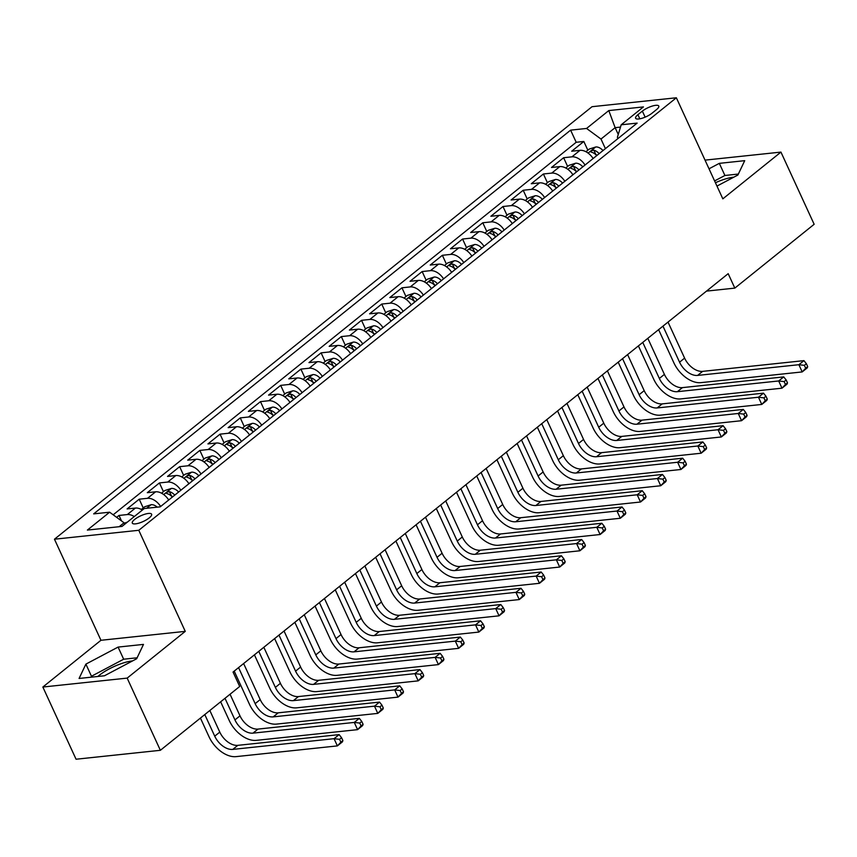 <?xml version="1.0" encoding="UTF-8"?>
<svg xmlns="http://www.w3.org/2000/svg" width="857" height="857" viewBox="0 0 857 857"><rect width="100%" height="100%" fill="white"/><g stroke="black" fill="none" stroke-linecap="round" stroke-linejoin="round"><path stroke-width="1.29" d="M132.642 660.876A25.914 7.552 -24.7 0 0 99.08 675.445A25.914 7.552 -24.7 0 0 97.848 676.484M149.247 517.885A10.638 3.096 -24.7 0 0 151.614 514.211A10.638 3.096 -24.7 0 0 144.801 514.243A10.638 3.096 -24.7 0 0 134.667 519.428A10.638 3.096 -24.7 0 0 132.299 523.102A10.638 3.096 -24.7 0 0 139.113 523.07A10.638 3.096 -24.7 0 0 149.247 517.885M715.434 182.734A25.914 7.552 155.3 0 1 733.881 177.142M42.85 687.035L127.168 678.112L185.262 631.363L100.955 640.286L42.85 687.035L76.059 759.227L160.366 750.303L239.692 686.478L233.05 672.049L728.182 273.672L734.824 288.113L814.15 224.288L780.941 152.096L705.032 160.13M100.955 640.286L54.462 539.214L592.037 106.697L676.355 97.773L138.78 530.29L54.462 539.214M593.13 158.524A13.294 8.302 -128.8 0 0 580.018 150.339L571.694 151.218L583.821 141.469L587.848 150.211M585.042 165.026A13.294 8.302 -128.8 0 0 571.93 156.842L563.617 157.731L567.634 166.462M563.617 157.731L551.49 167.479L559.803 166.601A13.294 8.302 -128.8 0 1 572.915 174.785M552.711 191.047A13.294 8.302 -128.8 0 0 539.599 182.862L531.276 183.741L543.402 173.982L547.43 182.723M532.497 207.308A13.294 8.302 -128.8 0 0 519.385 199.124L511.072 200.002L523.198 190.243L527.216 198.985M512.293 223.57A13.294 8.302 -128.8 0 0 499.181 215.386L490.857 216.264L502.984 206.505L507.001 215.246M492.079 239.831A13.294 8.302 -128.8 0 0 478.967 231.647L470.654 232.526L482.78 222.766L486.797 231.508M471.864 256.082A13.294 8.302 -128.8 0 0 458.763 247.898L450.439 248.787L462.566 239.028L466.583 247.769M451.66 272.344A13.294 8.302 -128.8 0 0 438.548 264.16L430.235 265.038L442.362 255.29L446.379 264.031M431.446 288.605A13.294 8.302 -128.8 0 0 418.345 280.421L410.021 281.3L422.147 271.551L426.165 280.282M411.242 304.867A13.294 8.302 -128.8 0 0 398.13 296.683L389.817 297.561L401.944 287.802L405.961 296.543M391.028 321.129A13.294 8.302 -128.8 0 0 377.916 312.944L369.603 313.823L381.729 304.064L385.746 312.805M370.824 337.39A13.294 8.302 -128.8 0 0 357.712 329.206L349.399 330.084L361.515 320.325L365.543 329.067M350.609 353.641A13.294 8.302 -128.8 0 0 337.497 345.467L329.184 346.346L341.311 336.587L345.328 345.328M330.406 369.903A13.294 8.302 -128.8 0 0 317.294 361.718L308.97 362.607L321.096 352.848L325.124 361.59M310.191 386.164A13.294 8.302 -128.8 0 0 297.079 377.98L288.766 378.858L300.893 369.11L304.91 377.841M289.987 402.426A13.294 8.302 -128.8 0 0 276.875 394.241L268.552 395.12L280.678 385.371L284.695 394.102M269.773 418.687A13.294 8.302 -128.8 0 0 256.661 410.503L248.348 411.381L260.474 401.622L264.492 410.364M249.558 434.949A13.294 8.302 -128.8 0 0 236.457 426.765L228.133 427.643L240.26 417.884L244.277 426.625M229.355 451.211A13.294 8.302 -128.8 0 0 216.243 443.026L207.93 443.905L220.056 434.145L224.073 442.887M209.14 467.461A13.294 8.302 -128.8 0 0 196.039 459.288L187.715 460.166L199.842 450.407L203.859 459.148M188.936 483.723A13.294 8.302 -128.8 0 0 175.824 475.539L167.511 476.428L179.638 466.669L183.655 475.41M168.722 499.985A13.294 8.302 -128.8 0 0 155.62 491.8L147.297 492.679L159.423 482.93L163.441 491.661M142.358 510.054A13.294 8.302 -128.8 0 0 135.406 508.062L127.093 508.94L139.209 499.192L143.237 507.922M642.354 111.11L637.908 114.688A10.305 2.999 -24.7 0 0 635.615 118.245A10.305 2.999 -24.7 0 0 642.214 118.212A10.305 2.999 -24.7 0 0 652.038 113.199L656.483 109.621A10.305 2.999 -24.7 0 0 658.776 106.064A10.305 2.999 -24.7 0 0 652.177 106.097A10.305 2.999 -24.7 0 0 642.354 111.11L645.139 117.152M618.261 134.463L615.133 127.661L600.993 139.048L586.563 128.454L570.612 130.146L93.67 513.879L109.621 512.197L87.382 530.076L122.026 526.412L144.255 508.533L160.205 506.841L637.147 123.108L621.196 124.79L617.394 137.313L617.961 138.545M586.563 128.454L608.791 110.574L643.436 106.911L621.196 124.79M583.821 141.469L576.193 142.273L113.178 514.8M134.281 516.557A13.294 8.302 51.2 0 0 127.318 514.564L119.005 515.443L116.638 517.349M139.209 499.192L147.533 498.303A13.294 8.302 51.2 0 1 160.645 506.487M159.423 482.93L167.736 482.052A13.294 8.302 51.2 0 1 180.848 490.225M179.638 466.669L187.951 465.79A13.294 8.302 51.2 0 1 201.063 473.975M199.842 450.407L208.165 449.529A13.294 8.302 51.2 0 1 221.267 457.713M220.056 434.145L228.369 433.267A13.294 8.302 51.2 0 1 241.481 441.451M240.26 417.884L248.584 417.005A13.294 8.302 51.2 0 1 261.685 425.19M260.474 401.622L268.787 400.744A13.294 8.302 51.2 0 1 281.899 408.928M280.678 385.371L289.002 384.482A13.294 8.302 51.2 0 1 302.103 392.667M300.893 369.11L309.206 368.231A13.294 8.302 51.2 0 1 322.318 376.405M321.096 352.848L329.42 351.97A13.294 8.302 51.2 0 1 342.532 360.154M341.311 336.587L349.624 335.708A13.294 8.302 51.2 0 1 362.736 343.893M361.515 320.325L369.838 319.447A13.294 8.302 51.2 0 1 382.95 327.631M381.729 304.064L390.042 303.185A13.294 8.302 51.2 0 1 403.154 311.37M401.944 287.802L410.257 286.924A13.294 8.302 51.2 0 1 423.369 295.108M422.147 271.551L430.46 270.662A13.294 8.302 51.2 0 1 443.572 278.846M442.362 255.29L450.675 254.411A13.294 8.302 51.2 0 1 463.787 262.596M462.566 239.028L470.889 238.15A13.294 8.302 51.2 0 1 483.991 246.334M482.78 222.766L491.093 221.888A13.294 8.302 51.2 0 1 504.205 230.072M502.984 206.505L511.308 205.626A13.294 8.302 51.2 0 1 524.409 213.811M523.198 190.243L531.511 189.365A13.294 8.302 51.2 0 1 544.624 197.549M543.402 173.982L551.726 173.103A13.294 8.302 51.2 0 1 564.838 181.288M605.406 148.647L600.993 139.048M127.168 678.112L160.366 750.303M185.262 631.363L138.78 530.29M676.355 97.773L722.837 198.845L780.941 152.096M706.522 291.112L734.824 288.113M620.5 127.093L615.133 127.661L608.791 110.574M124.715 524.248L124.051 522.781L119.155 526.723M576.193 142.273L570.612 130.146M119.005 515.443L121.523 520.938M109.621 512.197L124.051 522.781M716.977 186.087L737.909 175.01L744.712 160.666L719.323 163.355L709.018 168.797M104.468 675.777L136.67 658.744L143.483 644.4L118.084 647.089L85.893 664.121L79.08 678.465L104.468 675.777M738.359 174.057L724.904 175.481L714.599 180.923M724.904 175.481L719.323 163.355M137.12 657.79L123.665 659.215L91.463 676.248L91.013 677.201M91.463 676.248L85.893 664.121M123.665 659.215L118.084 647.089M585.942 151.732L589.262 149.064L595.84 146.954A8.806 5.506 51.2 0 1 603.017 150.564M807.701 366.603L806.373 363.711L804.359 365.339L805.687 368.221L807.701 366.603L807.251 367.857L802.195 371.927L700.908 382.64A24.917 15.576 51.2 0 1 673.859 362.79L658.615 329.656M599.182 153.66A8.806 5.506 -128.8 0 0 593.869 150.221C591.094 150.586 590.28 151.239 591.448 152.171A8.806 5.506 51.2 0 1 596.751 155.61M590.73 151.764L591.448 152.171M593.869 150.221L595.786 154.378A4.489 2.807 51.2 0 1 597.061 155.363M668.021 322.082L684.604 358.13A16.615 10.38 -128.8 0 0 702.644 371.36L803.93 360.636L798.885 364.707L804.359 365.339M662.975 326.142L679.558 362.19A16.615 10.38 -128.8 0 0 697.587 375.42L798.885 364.707L802.195 371.927L805.687 368.221M806.373 363.711L803.93 360.636M565.738 167.993L569.048 165.326L575.625 163.216A8.806 5.506 51.2 0 1 582.803 166.826M787.497 382.865L786.169 379.972L784.144 381.601L785.473 384.482L787.497 382.865L787.047 384.118L781.991 388.189L680.704 398.901A24.917 15.576 51.2 0 1 653.645 379.051L638.401 345.907M578.968 169.922A8.806 5.506 -128.8 0 0 573.665 166.483C570.88 166.847 570.076 167.501 571.233 168.433A8.806 5.506 51.2 0 1 576.547 171.871M570.516 168.026L571.233 168.433M573.665 166.483L575.572 170.639A4.489 2.807 51.2 0 1 576.847 171.625M647.817 338.333L664.4 374.391A16.615 10.38 -128.8 0 0 682.429 387.621L783.727 376.898L778.67 380.969L784.144 381.601M642.761 342.404L659.344 378.451A16.615 10.38 -128.8 0 0 677.384 391.681L778.67 380.969L781.991 388.189L785.473 384.482M786.169 379.972L783.727 376.898M545.523 184.255L548.844 181.588L555.422 179.477A8.806 5.506 51.2 0 1 562.599 183.087M767.283 399.116L765.954 396.234L763.93 397.862L765.258 400.744L767.283 399.116L766.833 400.38L761.777 404.44L660.49 415.163A24.917 15.576 51.2 0 1 633.441 395.313L618.197 362.168M558.764 186.173A8.806 5.506 -128.8 0 0 553.451 182.745C550.676 183.109 549.862 183.752 551.03 184.694A8.806 5.506 51.2 0 1 556.332 188.133M550.312 184.287L551.03 184.694M553.451 182.745L555.368 186.901A4.489 2.807 51.2 0 1 556.643 187.887M627.603 354.594L644.185 390.642A16.615 10.38 -128.8 0 0 662.225 403.883L763.512 393.159L758.456 397.23L763.93 397.862M622.557 358.665L639.129 394.713A16.615 10.38 -128.8 0 0 657.169 407.943L758.456 397.23L761.777 404.44L765.258 400.744M765.954 396.234L763.512 393.159M525.309 200.517L528.63 197.849L535.207 195.739A8.806 5.506 51.2 0 1 542.385 199.349M747.079 415.377L745.751 412.496L743.726 414.113L745.054 417.005L747.079 415.377L746.618 416.641L741.573 420.701L640.275 431.425A24.917 15.576 51.2 0 1 613.226 411.574L597.982 378.43M538.55 202.434A8.806 5.506 -128.8 0 0 533.247 199.006C530.462 199.37 529.658 200.013 530.815 200.956A8.806 5.506 51.2 0 1 536.128 204.384M530.097 200.549L530.815 200.956M533.247 199.006L535.154 203.163A4.489 2.807 51.2 0 1 536.428 204.148M607.399 370.856L623.982 406.904A16.615 10.38 -128.8 0 0 642.011 420.144L743.308 409.421L738.252 413.481L743.726 414.113M602.342 374.927L618.925 410.974A16.615 10.38 -128.8 0 0 636.955 424.204L738.252 413.481L741.573 420.701L745.054 417.005M745.751 412.496L743.308 409.421M505.105 216.778L508.426 214.111L515.003 212A8.806 5.506 51.2 0 1 522.181 215.61M726.865 431.639L725.536 428.757L723.512 430.375L724.84 433.267L726.865 431.639L726.415 432.903L721.358 436.963L620.072 447.686A24.917 15.576 51.2 0 1 593.023 427.836L577.779 394.691M518.335 218.696A8.806 5.506 -128.8 0 0 513.032 215.268C510.258 215.621 509.444 216.275 510.611 217.217A8.806 5.506 51.2 0 1 515.914 220.645M509.894 216.81L510.611 217.217M513.032 215.268L514.95 219.424A4.489 2.807 51.2 0 1 516.214 220.399M587.184 387.118L603.767 423.165A16.615 10.38 -128.8 0 0 621.807 436.395L723.094 425.683L718.037 429.743L723.512 430.375M582.139 391.178L598.711 427.236A16.615 10.38 -128.8 0 0 616.751 440.466L718.037 429.743L721.358 436.963L724.84 433.267M725.536 428.757L723.094 425.683M484.891 233.04L488.211 230.362L494.789 228.262A8.806 5.506 51.2 0 1 501.966 231.872M706.65 447.9L705.322 445.008L703.308 446.636L704.636 449.529L706.65 447.9L706.2 449.164L701.155 453.224L599.857 463.948A24.917 15.576 51.2 0 1 572.808 444.097L557.564 410.953M498.131 234.957A8.806 5.506 -128.8 0 0 492.829 231.519C490.043 231.883 489.24 232.536 490.397 233.479A8.806 5.506 51.2 0 1 495.7 236.907M489.679 233.061L490.397 233.479M492.829 231.519L494.735 235.675A4.489 2.807 51.2 0 1 496.01 236.661M566.98 403.379L583.553 439.427A16.615 10.38 -128.8 0 0 601.593 452.657L702.879 441.944L697.834 446.004L703.308 446.636M561.924 407.439L578.507 443.487A16.615 10.38 -128.8 0 0 596.536 456.727L697.834 446.004L701.155 453.224L704.636 449.529M705.322 445.008L702.879 441.944M464.687 249.291L468.008 246.623L474.585 244.524A8.806 5.506 51.2 0 1 481.763 248.123M686.446 464.162L685.118 461.27L683.093 462.898L684.422 465.79L686.446 464.162L685.996 465.415L680.94 469.486L579.653 480.199A24.917 15.576 51.2 0 1 552.594 460.359L537.35 427.215M477.917 251.219A8.806 5.506 -128.8 0 0 472.614 247.78C469.84 248.144 469.025 248.798 470.193 249.73A8.806 5.506 51.2 0 1 475.496 253.169M469.465 249.323L470.193 249.73M472.614 247.78L474.532 251.937A4.489 2.807 51.2 0 1 475.796 252.922M546.766 419.641L563.349 455.688A16.615 10.38 -128.8 0 0 581.378 468.918L682.675 458.195L677.619 462.266L683.093 462.898M541.72 423.701L558.293 459.748A16.615 10.38 -128.8 0 0 576.332 472.989L677.619 462.266L680.94 469.486L684.422 465.79M685.118 461.27L682.675 458.195M444.472 265.552L447.793 262.885L454.371 260.774A8.806 5.506 51.2 0 1 461.548 264.385M666.232 480.423L664.903 477.531L662.889 479.159L664.218 482.041L666.232 480.423L665.782 481.677L660.736 485.748L559.439 496.46A24.917 15.576 51.2 0 1 532.39 476.61L517.146 443.476M457.713 267.48A8.806 5.506 -128.8 0 0 452.41 264.042C449.625 264.406 448.822 265.059 449.979 265.991A8.806 5.506 51.2 0 1 455.281 269.43M449.261 265.584L449.979 265.991M452.41 264.042L454.317 268.198A4.489 2.807 51.2 0 1 455.592 269.184M526.562 435.902L543.134 471.95A16.615 10.38 -128.8 0 0 561.174 485.18L662.461 474.457L657.415 478.527L662.889 479.159M521.506 439.962L538.089 476.01A16.615 10.38 -128.8 0 0 556.118 489.24L657.415 478.527L660.736 485.748L664.218 482.041M664.903 477.531L662.461 474.457M424.269 281.814L427.579 279.146L434.167 277.036A8.806 5.506 51.2 0 1 441.344 280.646M646.028 496.674L644.7 493.793L642.675 495.421L644.003 498.303L646.028 496.674L645.578 497.938L640.522 502.009L539.235 512.722A24.917 15.576 51.2 0 1 512.175 492.871L496.931 459.727M437.498 283.742A8.806 5.506 -128.8 0 0 432.196 280.303C429.411 280.668 428.607 281.321 429.775 282.253A8.806 5.506 51.2 0 1 435.077 285.692M429.046 281.846L429.775 282.253M432.196 280.303L434.103 284.46A4.489 2.807 51.2 0 1 435.377 285.445M506.348 452.153L522.931 488.211A16.615 10.38 -128.8 0 0 540.96 501.441L642.257 490.718L637.201 494.789L642.675 495.421M501.291 456.224L517.874 492.272A16.615 10.38 -128.8 0 0 535.914 505.501L637.201 494.789L640.522 502.009L644.003 498.303M644.7 493.793L642.257 490.718M404.054 298.075L407.375 295.408L413.952 293.298A8.806 5.506 51.2 0 1 421.13 296.908M625.814 512.936L624.485 510.054L622.471 511.683L623.8 514.564L625.814 512.936L625.364 514.2L620.318 518.26L519.021 528.983A24.917 15.576 51.2 0 1 491.972 509.133L476.728 475.989M417.295 299.993A8.806 5.506 -128.8 0 0 411.981 296.565C409.207 296.929 408.393 297.572 409.56 298.515A8.806 5.506 51.2 0 1 414.863 301.953M408.843 298.107L409.56 298.515M411.981 296.565L413.899 300.721A4.489 2.807 51.2 0 1 415.174 301.707M486.144 468.415L502.716 504.462A16.615 10.38 -128.8 0 0 520.756 517.703L622.043 506.98L616.997 511.04L622.471 511.683M481.088 472.486L497.671 508.533A16.615 10.38 -128.8 0 0 515.7 521.763L616.997 511.04L620.318 518.26L623.8 514.564M624.485 510.054L622.043 506.98M383.85 314.337L387.16 311.669L393.749 309.559A8.806 5.506 51.2 0 1 400.926 313.169M605.61 529.197L604.281 526.316L602.257 527.933L603.585 530.826L605.61 529.197L605.16 530.462L600.104 534.522L498.817 545.245A24.917 15.576 51.2 0 1 471.757 525.395L456.513 492.25M397.08 316.254A8.806 5.506 -128.8 0 0 391.778 312.826C388.992 313.191 388.189 313.833 389.357 314.776A8.806 5.506 51.2 0 1 394.659 318.204M388.628 314.369L389.357 314.776M391.778 312.826L393.684 316.983A4.489 2.807 51.2 0 1 394.959 317.968M465.929 484.676L482.512 520.724A16.615 10.38 -128.8 0 0 500.542 533.965L601.839 523.241L596.783 527.301L602.257 527.933M460.873 488.747L477.456 524.795A16.615 10.38 -128.8 0 0 495.496 538.025L596.783 527.301L600.104 534.522L603.585 530.826M604.281 526.316L601.839 523.241M363.636 330.598L366.957 327.931L373.534 325.821A8.806 5.506 51.2 0 1 380.712 329.431M585.395 545.459L584.067 542.567L582.053 544.195L583.381 547.087L585.395 545.459L584.945 546.723L579.9 550.783L478.602 561.506A24.917 15.576 51.2 0 1 451.553 541.656L436.309 508.512M376.876 332.516A8.806 5.506 -128.8 0 0 371.563 329.088C368.789 329.442 367.974 330.095 369.142 331.038A8.806 5.506 51.2 0 1 374.445 334.466M368.424 330.631L369.142 331.038M371.563 329.088L373.481 333.234A4.489 2.807 51.2 0 1 374.755 334.219M445.715 500.938L462.298 536.985A16.615 10.38 -128.8 0 0 480.338 550.215L581.624 539.503L576.579 543.563L582.053 544.195M440.669 504.998L457.252 541.056A16.615 10.38 -128.8 0 0 475.281 554.286L576.579 543.563L579.9 550.783L583.381 547.087M584.067 542.567L581.624 539.503M343.432 346.86L346.742 344.182L353.32 342.082A8.806 5.506 51.2 0 1 360.508 345.692M565.192 561.721L563.863 558.828L561.838 560.457L563.167 563.349L565.192 561.721L564.742 562.985L559.685 567.045L458.399 577.768A24.917 15.576 51.2 0 1 431.339 557.918L416.095 524.773M356.662 348.778A8.806 5.506 -128.8 0 0 351.359 345.339C348.574 345.703 347.771 346.357 348.928 347.299A8.806 5.506 51.2 0 1 354.241 350.727M348.21 346.881L348.928 347.299M351.359 345.339L353.266 349.495A4.489 2.807 51.2 0 1 354.541 350.481M425.511 517.2L442.094 553.247A16.615 10.38 -128.8 0 0 460.123 566.477L561.421 555.764L556.364 559.825L561.838 560.457M420.455 521.26L437.038 557.307A16.615 10.38 -128.8 0 0 455.078 570.548L556.364 559.825L559.685 567.045L563.167 563.349M563.863 558.828L561.421 555.764M323.218 363.111L326.538 360.443L333.116 358.344A8.806 5.506 51.2 0 1 340.293 361.943M544.977 577.982L543.649 575.09L541.624 576.718L542.952 579.611L544.977 577.982L544.527 579.236L539.471 583.306L438.184 594.019A24.917 15.576 51.2 0 1 411.135 574.179L395.891 541.035M336.458 365.039A8.806 5.506 -128.8 0 0 331.145 361.6C328.37 361.965 327.556 362.618 328.724 363.55A8.806 5.506 51.2 0 1 334.026 366.989M328.006 363.143L328.724 363.55M331.145 361.6L333.062 365.757A4.489 2.807 51.2 0 1 334.337 366.742M405.297 533.461L421.88 569.509A16.615 10.38 -128.8 0 0 439.92 582.739L541.206 572.015L536.15 576.086L541.624 576.718M400.251 537.521L416.834 573.569A16.615 10.38 -128.8 0 0 434.863 586.809L536.15 576.086L539.471 583.306L542.952 579.611M543.649 575.09L541.206 572.015M303.014 379.372L306.324 376.705L312.901 374.595A8.806 5.506 51.2 0 1 320.079 378.205M524.773 594.244L523.445 591.351L521.42 592.98L522.749 595.861L524.773 594.244L524.323 595.497L519.267 599.568L417.97 610.28A24.917 15.576 51.2 0 1 390.921 590.43L375.677 557.296M316.244 381.301A8.806 5.506 -128.8 0 0 310.941 377.862C308.156 378.226 307.352 378.88 308.509 379.812A8.806 5.506 51.2 0 1 313.823 383.25M307.792 379.405L308.509 379.812M310.941 377.862L312.848 382.018A4.489 2.807 51.2 0 1 314.123 383.004M385.093 549.723L401.676 585.77A16.615 10.38 -128.8 0 0 419.705 599L521.002 588.277L515.946 592.348L521.42 592.98M380.037 553.783L396.62 589.83A16.615 10.38 -128.8 0 0 414.659 603.06L515.946 592.348L519.267 599.568L522.749 595.861M523.445 591.351L521.002 588.277M282.799 395.634L286.12 392.967L292.698 390.856A8.806 5.506 51.2 0 1 299.875 394.466M504.559 610.495L503.23 607.613L501.206 609.241L502.534 612.123L504.559 610.495L504.109 611.759L499.053 615.829L397.766 626.542A24.917 15.576 51.2 0 1 370.717 606.692L355.473 573.547M296.029 397.562A8.806 5.506 -128.8 0 0 290.727 394.124C287.952 394.488 287.138 395.141 288.306 396.073A8.806 5.506 51.2 0 1 293.608 399.512M287.588 395.666L288.306 396.073M290.727 394.124L292.644 398.28A4.489 2.807 51.2 0 1 293.919 399.266M364.878 565.974L381.461 602.021A16.615 10.38 -128.8 0 0 399.501 615.262L500.788 604.539L495.732 608.609L501.206 609.241M359.833 570.044L376.405 606.092A16.615 10.38 -128.8 0 0 394.445 619.322L495.732 608.609L499.053 615.829L502.534 612.123M503.23 607.613L500.788 604.539M262.585 411.896L265.906 409.228L272.483 407.118A8.806 5.506 51.2 0 1 279.661 410.728M484.355 626.756L483.027 623.875L481.002 625.503L482.33 628.385L484.355 626.756L483.894 628.02L478.849 632.08L377.551 642.804A24.917 15.576 51.2 0 1 350.502 622.953L335.258 589.809M275.825 413.813A8.806 5.506 -128.8 0 0 270.523 410.385C267.738 410.749 266.934 411.392 268.091 412.335A8.806 5.506 51.2 0 1 273.404 415.774M267.373 411.928L268.091 412.335M270.523 410.385L272.43 414.542A4.489 2.807 51.2 0 1 273.704 415.527M344.675 582.235L361.258 618.283A16.615 10.38 -128.8 0 0 379.287 631.523L480.573 620.8L475.528 624.86L481.002 625.503M339.618 586.306L356.201 622.353A16.615 10.38 -128.8 0 0 374.23 635.583L475.528 624.86L478.849 632.08L482.33 628.385M483.027 623.875L480.573 620.8M242.381 428.157L245.702 425.49L252.279 423.379A8.806 5.506 51.2 0 1 259.457 426.99M464.14 643.018L462.812 640.136L460.787 641.754L462.116 644.646L464.14 643.018L463.691 644.282L458.634 648.342L357.348 659.065A24.917 15.576 51.2 0 1 330.299 639.215L315.055 606.07M255.611 430.075A8.806 5.506 -128.8 0 0 250.308 426.647C247.534 427.011 246.72 427.654 247.887 428.596A8.806 5.506 51.2 0 1 253.19 432.024M247.159 428.189L247.887 428.596M250.308 426.647L252.226 430.803A4.489 2.807 51.2 0 1 253.49 431.789M324.46 598.497L341.043 634.544A16.615 10.38 -128.8 0 0 359.083 647.774L460.37 637.062L455.313 641.122L460.787 641.754M319.415 602.567L335.987 638.615A16.615 10.38 -128.8 0 0 354.027 651.845L455.313 641.122L458.634 648.342L462.116 644.646M462.812 640.136L460.37 637.062M222.167 444.419L225.487 441.751L232.065 439.641A8.806 5.506 51.2 0 1 239.242 443.251M443.926 659.279L442.598 656.387L440.584 658.015L441.912 660.908L443.926 659.279L443.476 660.543L438.43 664.604L337.133 675.327A24.917 15.576 51.2 0 1 310.084 655.476L294.84 622.332M235.407 446.336A8.806 5.506 -128.8 0 0 230.105 442.908C227.319 443.262 226.516 443.915 227.673 444.858A8.806 5.506 51.2 0 1 232.975 448.286M226.955 444.451L227.673 444.858M230.105 442.908L232.011 447.054A4.489 2.807 51.2 0 1 233.286 448.04M304.256 614.758L320.829 650.806A16.615 10.38 -128.8 0 0 338.869 664.036L440.155 653.323L435.11 657.383L440.584 658.015M299.2 618.818L315.783 654.877A16.615 10.38 -128.8 0 0 333.812 668.106L435.11 657.383L438.43 664.604L441.912 660.908M442.598 656.387L440.155 653.323M201.963 460.68L205.284 458.002L211.861 455.903A8.806 5.506 51.2 0 1 219.038 459.513M423.722 675.541L422.394 672.649L420.369 674.277L421.698 677.169L423.722 675.541L423.272 676.794L418.216 680.865L316.929 691.588A24.917 15.576 51.2 0 1 289.87 671.738L274.626 638.594M215.193 462.598A8.806 5.506 -128.8 0 0 209.89 459.159C207.105 459.523 206.301 460.177 207.469 461.12A8.806 5.506 51.2 0 1 212.772 464.548M206.741 460.702L207.469 461.12M209.89 459.159L211.797 463.316A4.489 2.807 51.2 0 1 213.072 464.301M284.042 631.02L300.625 667.067A16.615 10.38 -128.8 0 0 318.654 680.297L419.951 669.585L414.895 673.645L420.369 674.277M278.986 635.08L295.569 671.127A16.615 10.38 -128.8 0 0 313.608 684.368L414.895 673.645L418.216 680.865L421.698 677.169M422.394 672.649L419.951 669.585M181.748 476.931L185.069 474.264L191.647 472.164A8.806 5.506 51.2 0 1 198.824 475.764M403.508 691.803L402.179 688.91L400.165 690.538L401.494 693.431L403.508 691.803L403.058 693.056L398.012 697.127L296.715 707.839A24.917 15.576 51.2 0 1 269.666 687.989L254.422 654.855M194.989 478.859A8.806 5.506 -128.8 0 0 189.686 475.421C186.901 475.785 186.087 476.438 187.255 477.37A8.806 5.506 51.2 0 1 192.557 480.809M186.537 476.963L187.255 477.37M189.686 475.421L191.593 479.577A4.489 2.807 51.2 0 1 192.868 480.563M263.838 647.281L280.41 683.329A16.615 10.38 -128.8 0 0 298.45 696.559L399.737 685.836L394.691 689.906L400.165 690.538M258.782 651.341L275.365 687.389A16.615 10.38 -128.8 0 0 293.394 700.63L394.691 689.906L398.012 697.127L401.494 693.431M402.179 688.91L399.737 685.836M161.545 493.193L164.855 490.525L171.443 488.415A8.806 5.506 51.2 0 1 178.62 492.025M383.304 708.064L381.976 705.172L379.951 706.8L381.279 709.682L383.304 708.064L382.854 709.317L377.798 713.388L276.511 724.101A24.917 15.576 51.2 0 1 249.451 704.25L234.207 671.106M174.774 495.121A8.806 5.506 -128.8 0 0 169.472 491.682C166.686 492.047 165.883 492.7 167.051 493.632A8.806 5.506 51.2 0 1 172.353 497.071M166.322 493.225L167.051 493.632M169.472 491.682L171.379 495.839A4.489 2.807 51.2 0 1 172.653 496.824M243.624 663.543L260.207 699.591A16.615 10.38 -128.8 0 0 278.236 712.82L379.533 702.097L374.477 706.168L379.951 706.8M238.567 667.603L255.15 703.651A16.615 10.38 -128.8 0 0 273.19 716.881L374.477 706.168L377.798 713.388L381.279 709.682M381.976 705.172L379.533 702.097M141.33 509.454L144.651 506.787L151.228 504.677A8.806 5.506 51.2 0 1 157.26 507.151M363.089 724.315L361.761 721.433L359.747 723.062L361.076 725.943L363.089 724.315L362.64 725.579L357.594 729.65L256.297 740.362A24.917 15.576 51.2 0 1 229.248 720.512L220.645 701.808M149.407 507.987A8.806 5.506 -128.8 0 0 149.257 507.944L147.447 508.19M230.051 694.234L239.992 715.841A16.615 10.38 -128.8 0 0 258.032 729.082L359.319 718.359L354.273 722.43L359.747 723.062M225.005 698.305L234.947 719.912A16.615 10.38 -128.8 0 0 252.976 733.142L354.273 722.43L357.594 729.65L361.076 725.943M361.761 721.433L359.319 718.359M127.382 522.106L124.244 523.209M342.886 740.577L341.557 737.695L339.533 739.323L340.861 742.205L342.886 740.577L342.436 741.841L337.379 745.901L236.093 756.624A24.917 15.576 51.2 0 1 209.033 736.774L200.431 718.07M209.847 710.496L219.788 732.103A16.615 10.38 -128.8 0 0 237.817 745.344L339.115 734.62L334.059 738.68L339.533 739.323M204.791 714.567L214.732 736.174A16.615 10.38 -128.8 0 0 232.772 749.404L334.059 738.68L337.379 745.901L340.861 742.205M341.557 737.695L339.115 734.62M571.93 156.842L580.018 150.339M127.318 514.564L135.406 508.062M147.533 498.303L155.62 491.8M167.736 482.052L175.824 475.539M187.951 465.79L196.039 459.288M208.165 449.529L216.243 443.026M228.369 433.267L236.457 426.765M248.584 417.005L256.661 410.503M268.787 400.744L276.875 394.241M289.002 384.482L297.079 377.98M309.206 368.231L317.294 361.718M329.42 351.97L337.497 345.467M349.624 335.708L357.712 329.206M369.838 319.447L377.916 312.944M390.042 303.185L398.13 296.683M410.257 286.924L418.345 280.421M430.46 270.662L438.548 264.16M450.675 254.411L458.763 247.898M470.889 238.15L478.967 231.647M491.093 221.888L499.181 215.386M511.308 205.626L519.385 199.124M531.511 189.365L539.599 182.862M551.726 173.103L559.803 166.601M639.815 118.823L637.908 114.688M595.679 147.008L588.106 153.103M684.604 358.13L679.558 362.19M702.644 371.36L697.587 375.42M575.465 163.269L567.891 169.365M664.4 374.391L659.344 378.451M682.429 387.621L677.384 391.681M555.25 179.531L547.677 185.626M644.185 390.642L639.129 394.713M662.225 403.883L657.169 407.943M535.047 195.792L527.473 201.888M623.982 406.904L618.925 410.974M642.011 420.144L636.955 424.204M514.832 212.054L507.258 218.149M603.767 423.165L598.711 427.236M621.807 436.395L616.751 440.466M494.628 228.316L487.055 234.4M583.553 439.427L578.507 443.487M601.593 452.657L596.536 456.727M474.414 244.566L466.84 250.662M563.349 455.688L558.293 459.748M581.378 468.918L576.332 472.989M454.21 260.828L446.636 266.923M543.134 471.95L538.089 476.01M561.174 485.18L556.118 489.24M433.996 277.09L426.422 283.185M522.931 488.211L517.874 492.272M540.96 501.441L535.914 505.501M413.792 293.351L406.218 299.447M502.716 504.462L497.671 508.533M520.756 517.703L515.7 521.763M393.577 309.613L386.004 315.708M482.512 520.724L477.456 524.795M500.542 533.965L495.496 538.025M373.373 325.874L365.8 331.97M462.298 536.985L457.252 541.056M480.338 550.215L475.281 554.286M353.159 342.136L345.585 348.221M442.094 553.247L437.038 557.307M460.123 566.477L455.078 570.548M332.955 358.387L325.371 364.482M421.88 569.509L416.834 573.569M439.92 582.739L434.863 586.809M312.741 374.648L305.167 380.744M401.676 585.77L396.62 589.83M419.705 599L414.659 603.06M292.526 390.91L284.952 397.005M381.461 602.021L376.405 606.092M399.501 615.262L394.445 619.322M272.322 407.171L264.749 413.267M361.258 618.283L356.201 622.353M379.287 631.523L374.23 635.583M252.108 423.433L244.534 429.528M341.043 634.544L335.987 638.615M359.083 647.774L354.027 651.845M231.904 439.695L224.33 445.79M320.829 650.806L315.783 654.877M338.869 664.036L333.812 668.106M211.69 455.956L204.116 462.041M300.625 667.067L295.569 671.127M318.654 680.297L313.608 684.368M191.486 472.207L183.912 478.302M280.41 683.329L275.365 687.389M298.45 696.559L293.394 700.63M171.271 488.469L163.698 494.564M260.207 699.591L255.15 703.651M278.236 712.82L273.19 716.881M151.068 504.73L146.665 508.276M239.992 715.841L234.947 719.912M258.032 729.082L252.976 733.142M219.788 732.103L214.732 736.174M237.817 745.344L232.772 749.404"/></g></svg>
